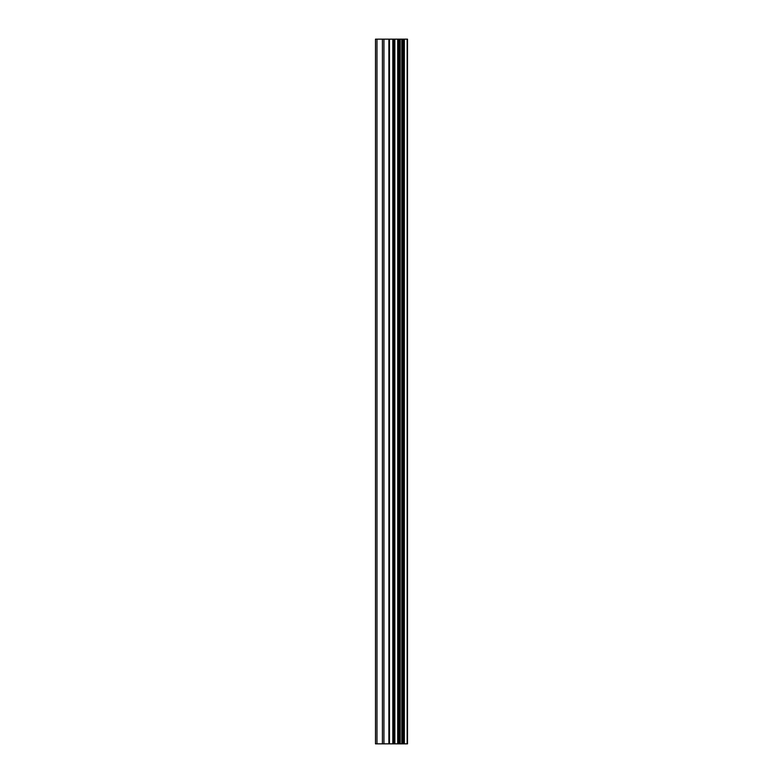 <?xml version="1.0" encoding="UTF-8"?>
<svg xmlns="http://www.w3.org/2000/svg" width="783" height="783" viewBox="0 0 783 783"><rect width="100%" height="100%" fill="white"/><g stroke="black" fill="none" stroke-linecap="round" stroke-linejoin="round"><path stroke-width="1.17" d="M388.877 743.85L407.512 743.85L407.512 39.15L375.488 39.15L375.488 743.85L388.877 743.85L388.877 39.15M407.434 743.85L407.434 39.15M407.14 743.85L407.14 39.15M394.857 743.85L394.857 39.15M393.829 743.85L393.829 39.15M376.975 743.85L376.975 39.15M404.331 743.85L404.331 39.15M403.676 743.85L403.676 39.15M403.372 743.85L403.372 39.15M402.736 743.85L402.736 39.15M402.648 743.85L402.648 39.15M401.826 743.85L401.826 39.15M400.221 743.85L400.221 39.15M399.408 743.85L399.408 39.15M399.281 743.85L399.281 39.15M398.664 743.85L398.664 39.15M398.361 743.85L398.361 39.15M397.715 743.85L397.715 39.15M393.418 743.85L393.418 39.15M392.812 743.85L392.812 39.15M389.474 743.85L389.474 39.15M383.924 743.85L383.924 39.15M382.407 743.85L382.407 39.15"/></g></svg>
